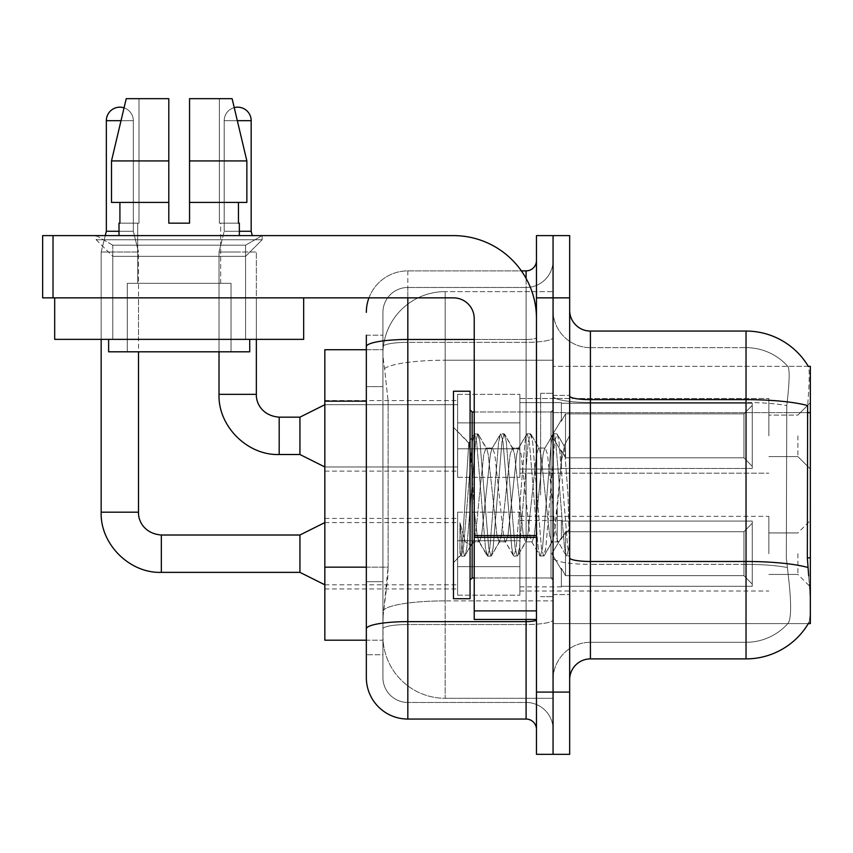 <?xml version="1.0" encoding="UTF-8"?>
<svg xmlns="http://www.w3.org/2000/svg" width="853" height="853" viewBox="0 0 853 853"><rect width="100%" height="100%" fill="white"/><g stroke="black" fill="none" stroke-linecap="round" stroke-linejoin="round"><path stroke-width="0.64" stroke-dasharray="4.26 3.2" d="M810.35 435.84L810.35 402.637L810.35 435.84M797.896 435.84L797.896 456.59L797.896 435.84M810.35 553.693L810.35 520.49L810.35 553.693M797.896 553.693L797.896 574.442L797.896 553.693M457.624 435.84L457.624 394.342L457.624 435.84M324.833 435.84L324.833 400.569L324.833 435.84M457.624 553.693L457.624 595.191L457.624 553.693M324.833 553.693L324.833 588.965L324.833 553.693M519.872 435.84L519.872 394.342L519.872 435.84M519.872 553.693L519.872 595.191L519.872 553.693M768.852 435.84L768.852 398.49L768.852 435.84M768.852 553.693L768.852 516.342L768.852 553.693M366.332 567.16L388.126 567.16L387.72 577.961L383.178 615.312L388.126 567.16L388.126 401.166L388.126 567.16L324.833 567.16L324.833 640.208L383.072 640.208L382.933 636.061A62.248 62.248 0 0 0 445.17 698.308L553.064 698.308L553.064 600.896L553.064 698.308L445.17 698.308L445.17 600.896L445.17 698.308A62.248 62.248 0 0 1 382.933 636.061L382.933 623.394L383.072 640.208L366.332 640.208L366.332 386.644L366.332 581.682L382.933 581.682L382.933 654.731L366.332 654.731L366.332 636.061L366.332 654.731L382.933 654.731L382.933 386.644L382.933 581.682L366.332 581.682M383.178 615.312L382.933 623.394L383.178 615.312M808.313 366.332L787.788 366.332L808.313 366.332A72.622 72.622 0 0 1 808.463 366.587C809.71 369.967 809.433 382.965 807.642 405.57C809.433 383.008 809.71 370.01 808.463 366.587A72.622 72.622 0 0 0 808.313 366.332L553.064 366.332L810.35 366.332L810.35 623.607L553.064 623.607L553.064 557.862L553.064 623.607L808.313 623.607L787.788 623.607L788.332 622.999L787.788 623.607L808.313 623.607L808.676 622.999C810.766 617.583 810.766 601.877 808.676 575.892C810.766 601.845 810.766 617.551 808.676 622.999A72.622 72.622 0 0 1 746.034 658.889L590.415 658.889L590.415 331.06A20.749 20.749 0 0 1 569.665 310.311L569.665 396.037L569.665 310.311M810.35 412.617L553.064 412.617L553.064 557.862L553.064 366.332L553.064 412.617L807.343 412.617L807.343 557.862L808.676 575.892M553.064 291.63L553.064 600.896L553.064 291.63L445.17 291.63L553.064 291.63M383.018 350.583C382.645 352.961 383.157 358.953 384.554 368.571L388.126 401.166L384.554 368.571C383.157 358.953 382.645 352.95 383.018 350.583L383.072 349.73L383.018 350.583A62.248 62.248 0 0 1 445.17 291.63A62.248 62.248 0 0 0 383.018 350.583A62.248 62.248 0 0 1 445.17 291.63L445.17 360.211L553.064 360.211L445.17 360.211L445.17 291.63M366.332 386.644L382.933 386.644L382.933 335.208L382.933 386.644L366.332 386.644L366.332 349.73L383.072 349.73L324.833 349.73L324.833 567.16M569.665 494.975L569.665 395.376L569.665 594.562L569.665 435.616L569.665 556.135L566.157 555.676L564.505 547.946L555.719 442.003L553.522 433.804L551.326 442.003L542.54 547.946L540.344 556.135L539.81 555.676L538.147 547.946L529.361 442.003L527.165 433.804L526.632 434.262L524.979 442.003L516.193 547.946L513.996 556.135L513.453 555.676L511.8 547.946L503.014 442.003L500.818 433.804L498.621 442.003L489.835 547.946L487.639 556.135L485.453 547.946L476.667 442.003L474.471 433.804L472.274 442.003L463.488 547.946L461.292 556.135L459.959 553.245L459.959 522.665L465.216 541.879L470.909 545.195L474.225 539.427L474.225 541.879L474.225 539.427C475.889 531.568 477.627 516.747 479.407 494.975C477.627 516.747 475.889 531.568 474.225 539.427L464.586 556.135L462.39 547.946L459.959 522.665L465.216 541.879L470.909 545.195L472.498 543.03L464.586 556.135L462.39 547.946L459.959 522.665L459.959 553.245L461.292 556.135L463.488 547.946L472.274 442.003L474.471 433.804L476.667 442.003L485.453 547.946L487.106 555.676L478.714 541.282L477.211 535.588L474.225 510.68L474.225 541.879L470.909 545.184L474.225 541.879L479.407 541.879L477.211 535.588L474.225 510.68L471.176 459.074L468.766 443.133L462.827 536.772L460.759 555.676L460.46 555.175L453.476 562.628L453.476 494.975L453.476 598.71L453.476 391.228L453.476 562.628L460.801 555.292L462.827 536.772L468.766 443.133L473.927 434.262L468.766 443.133L453.476 427.321L469.161 443.006L471.176 459.074L474.225 510.68L474.225 541.879L479.407 541.879L487.639 556.135L489.835 547.946L498.621 442.003L500.284 434.262L491.893 448.657L490.39 454.35L481.604 535.588L479.407 541.879L481.604 535.588L490.39 454.35L491.893 448.657L500.818 433.804L503.014 442.003L511.8 547.946L513.453 555.676L505.061 541.282L503.569 535.588L494.783 454.35L492.586 448.07L494.783 454.35L503.569 535.588L505.061 541.282L513.996 556.135L516.193 547.946L524.979 442.003L526.632 434.262L518.24 448.657L516.737 454.35L507.951 535.588L505.765 541.879L507.951 535.588L516.737 454.35L518.24 448.657L527.165 433.804L529.361 442.003L538.147 547.946L539.81 555.676L531.419 541.282L529.916 535.588L521.13 454.35L518.933 448.07L521.13 454.35L529.916 535.588L531.419 541.282L540.344 556.135L542.54 547.946L551.326 442.003L552.979 434.262L544.587 448.657L543.094 454.35L534.309 535.588L532.112 541.879L534.309 535.588L543.094 454.35L544.587 448.657L553.522 433.804L555.719 442.003L564.505 547.946L566.157 555.676L557.212 539.949C555.495 532.496 553.714 517.504 551.87 494.975L547.477 454.35L545.291 448.07L547.477 454.35L551.87 494.975C553.714 517.504 555.495 532.496 557.212 539.949L557.212 509.07L561.413 461.015L564.398 446.354L568.023 494.975L569.665 555.975L569.665 395.376L569.665 594.562L569.665 435.616L569.665 551.358L568.023 494.975L564.398 446.354L556.817 433.804L554.621 442.003L545.835 547.946L543.638 556.135L541.442 547.946L532.656 442.003L530.459 433.804L528.263 442.003L519.488 547.946L517.291 556.135L515.095 547.946L506.309 442.003L504.112 433.804L501.916 442.003L493.13 547.946L490.933 556.135L488.737 547.946L479.962 442.003L477.765 433.804L475.569 442.003L466.783 547.946L465.12 555.676L466.783 547.946L475.569 442.003L477.765 433.804L474.471 433.804L478.298 434.262L479.962 442.003L488.737 547.946L490.933 556.135L487.639 556.135L491.477 555.676L493.13 547.946L501.916 442.003L504.112 433.804L500.818 433.804L504.656 434.262L506.309 442.003L515.095 547.946L517.291 556.135L513.996 556.135L517.824 555.676L519.488 547.946L528.263 442.003L530.459 433.804L527.165 433.804L531.003 434.262L532.656 442.003L541.442 547.946L543.638 556.135L540.344 556.135L544.182 555.676L545.835 547.946L554.621 442.003L556.817 433.804L553.522 433.804L557.35 434.262L559.014 442.003L567.789 547.946L569.665 555.975L566.157 555.676L557.212 539.949L557.212 541.879L557.212 509.07L554.066 535.588L552.573 541.282L551.87 541.879L549.673 535.588L540.898 454.35L538.701 448.07L536.505 454.35L527.719 535.588L526.216 541.282L525.523 541.879L523.326 535.588L514.54 454.35L512.344 448.07L510.147 454.35L501.372 535.588L499.176 541.879L496.979 535.588L488.193 454.35L486.69 448.657L485.997 448.07L483.8 454.35L479.407 494.975L483.8 454.35L485.997 448.07L492.586 448.07L485.997 448.07L478.298 434.262L486.69 448.657L488.193 454.35L496.979 535.588L499.176 541.879L505.765 541.879L499.176 541.879L491.477 555.676L499.869 541.282L501.372 535.588L510.147 454.35L512.344 448.07L518.933 448.07L512.344 448.07L504.656 434.262L513.037 448.657L514.54 454.35L523.326 535.588L525.523 541.879L532.112 541.879L525.523 541.879L517.824 555.676L526.216 541.282L527.719 535.588L536.505 454.35L538.701 448.07L545.291 448.07L538.701 448.07L531.003 434.262L539.395 448.657L540.898 454.35L549.673 535.588L551.87 541.879L558.502 541.943L557.777 541.292L558.502 541.943L569.665 528.924L569.665 395.376L569.665 494.975M553.064 494.975L553.064 393.297L553.064 494.975M540.621 494.975L540.621 393.297L540.621 494.975M788.332 575.892C791.381 601.845 791.381 617.551 788.332 622.999A56.021 56.021 0 0 1 746.034 642.288L590.415 642.288L590.415 575.892L590.415 642.288L746.034 642.288A56.021 56.021 0 0 0 788.332 622.999C791.381 617.583 791.381 601.877 788.332 575.892L786.327 557.862L786.775 405.57C789.451 383.029 789.867 370.031 788.012 366.587A56.021 56.021 0 0 0 746.034 347.651A56.021 56.021 0 0 1 788.012 366.587C789.867 369.989 789.451 382.986 786.775 405.57L786.327 557.862L788.332 575.892M553.064 575.892L553.064 396.037L553.064 575.892M569.665 679.638L569.665 396.037L569.665 679.638A20.749 20.749 0 0 1 590.415 658.889M553.064 310.311L553.064 396.037L553.064 310.311A37.351 37.351 0 0 0 590.415 347.651A37.351 37.351 0 0 1 553.064 310.311A37.351 37.351 0 0 0 590.415 347.651L590.415 564.355A37.351 6.483 0 0 1 553.064 557.873A37.351 6.483 0 0 0 590.415 564.355L590.415 347.651L746.034 347.651L590.415 347.651M553.064 297.857L553.064 235.609L569.665 235.609L569.665 297.857L553.064 297.857L553.064 235.609L536.473 235.609L536.473 297.857L553.064 297.857L553.064 692.082L553.064 297.857M536.473 297.857L536.473 754.329L553.064 754.329L553.064 692.082L553.064 754.329L569.665 754.329L569.665 297.857M590.415 331.06L746.034 331.06L746.034 399.641A72.622 12.614 180 0 1 807.642 405.57L807.343 412.617L786.327 412.617L807.343 412.617M553.064 679.638A37.351 37.351 0 0 1 590.415 642.288A37.351 37.351 0 0 0 553.064 679.638A37.351 37.351 0 0 1 590.415 642.288M366.332 677.559A41.498 41.498 0 0 0 407.83 719.058L407.83 702.456A24.897 24.897 0 0 1 382.933 677.559L382.933 346.67L382.933 677.559A24.897 24.897 0 0 0 407.83 702.456L526.098 702.456L526.098 636.061L526.098 719.058A10.375 10.375 0 0 1 536.473 729.432L536.473 260.506L536.473 729.432M553.064 636.061L553.064 337.671L553.064 636.061M536.473 494.975L536.473 411.978L536.473 494.975M553.064 260.506L553.064 337.671L553.064 260.506A26.976 26.976 0 0 1 526.098 287.482A26.976 26.976 0 0 0 553.064 260.506A26.976 26.976 0 0 1 526.098 287.482L526.098 702.456L407.83 702.456L407.83 624.535L526.098 624.535A26.976 4.681 0 0 0 553.064 619.843A26.976 4.681 0 0 1 526.098 624.535L526.098 287.482L407.83 287.482L526.098 287.482M368.954 297.857A41.498 41.498 0 0 1 407.83 270.881L526.098 270.881A10.375 10.375 0 0 0 536.473 260.506A10.375 10.375 0 0 1 526.098 270.881L526.098 636.061L526.098 624.535L407.83 624.535L407.83 287.482L407.83 342.352L526.098 342.352A26.976 4.681 0 0 0 553.064 337.671A26.976 4.681 0 0 1 526.098 342.352L407.83 342.352L407.83 636.061L407.83 621.645L526.098 621.645A10.375 1.802 -0 0 0 536.473 619.843M407.83 719.058L526.098 719.058M366.332 335.208L382.933 335.208L366.332 335.208L366.332 628.853A41.498 7.208 180 0 1 407.83 621.645L407.83 270.881A41.498 41.498 0 0 0 366.332 312.379A41.498 41.498 0 0 1 407.83 270.881L521.375 270.881M366.332 628.853L366.332 636.061M382.933 312.379L382.933 346.67L382.933 312.379A24.897 24.897 0 0 1 407.83 287.482A24.897 24.897 0 0 0 382.933 312.379A24.897 24.897 0 0 1 407.83 287.482M553.064 729.432A26.976 26.976 0 0 0 526.098 702.456A26.976 26.976 0 0 1 553.064 729.432A26.976 26.976 0 0 0 526.098 702.456M251.177 120.668L251.177 231.259L237.688 231.259L251.177 231.259L251.177 120.668L224.2 120.668L224.2 231.259L251.177 231.259L237.688 231.259L251.177 231.259L251.177 120.668L224.2 120.668L251.177 120.668A13.488 13.488 0 0 0 237.688 107.179A13.488 13.488 0 0 0 224.2 120.668A13.488 13.488 0 0 1 237.688 107.179A13.488 13.488 0 0 1 251.177 120.668A13.488 13.488 0 0 0 237.688 107.179A13.488 13.488 0 0 0 224.2 120.668A13.488 13.488 0 0 1 234.244 107.627L246.858 160.918L232.112 98.671L189.547 98.671L189.547 202.417L238.445 202.417L238.445 223.166L239.352 223.166L238.445 223.166L238.445 202.417L189.547 202.417L189.547 160.918L246.858 160.918L246.858 202.417L246.858 160.918L189.547 160.918L189.547 202.417L246.858 202.417L189.547 202.417L189.547 223.166L168.798 223.166L189.547 223.166L189.547 98.671L189.547 223.166L189.547 202.417L238.445 202.417L189.547 202.417L189.547 223.166L168.798 223.166L168.798 98.671L168.798 223.166L168.798 202.417L111.498 202.417L168.798 202.417L111.498 202.417L111.498 160.918L168.798 160.918L168.798 98.671L126.233 98.671L168.798 98.671L138.996 98.671L138.996 223.166L119.91 223.166L138.996 223.166L137.674 223.166L138.996 223.166L138.996 98.671L126.233 98.671L138.996 98.671L126.233 98.671L111.498 160.918L111.498 202.417L119.91 202.417L119.91 223.166L119.004 223.166L119.91 223.166L119.91 202.417L168.798 202.417L168.798 223.166L168.798 98.671L168.798 223.166L168.798 202.417L119.91 202.417L168.798 202.417L168.798 160.918L168.798 202.417L111.498 202.417L111.498 160.918L168.798 160.918L168.798 98.671L126.233 98.671L168.798 98.671L138.996 98.671L138.996 223.166L138.996 98.671L168.798 98.671L168.798 160.918L111.498 160.918L124.058 107.851A13.488 13.488 0 0 1 133.324 120.668A13.488 13.488 0 0 0 119.836 107.179A13.488 13.488 0 0 0 106.348 120.668A13.488 13.488 0 0 1 119.836 107.179A13.488 13.488 0 0 1 133.324 120.668A13.488 13.488 0 0 0 119.836 107.179A13.488 13.488 0 0 0 106.348 120.668A13.488 13.488 0 0 1 119.836 107.179A13.488 13.488 0 0 1 133.324 120.668L133.324 231.259L106.348 231.259L133.324 231.259L106.348 231.259L133.324 231.259L106.348 231.259L133.324 231.259L106.348 231.259L133.324 231.259L138.506 252.008L101.166 252.008L138.506 252.008L101.166 252.008L138.506 252.008L101.166 252.008L138.506 252.008L101.166 252.008L138.506 252.008L138.506 512.195L138.506 351.809M752.25 553.693L752.25 586.299L561.37 586.299L752.25 586.299L752.25 584.177L743.955 575.647L743.955 553.693L743.955 575.647L752.25 584.177L752.25 586.299L561.37 586.299L561.37 586.885L561.37 568.343L565.518 575.647L743.955 575.647L565.518 575.647L565.518 531.728L561.37 539.043L565.518 531.728L743.955 531.728L565.518 531.728L561.37 539.043L561.37 521.076L752.25 521.076L752.25 586.299L752.25 523.198L743.955 531.728L752.25 523.198L752.25 584.177L743.955 575.647L743.955 531.728L743.955 575.647L752.25 584.177L752.25 586.299L561.37 586.299L752.25 586.299L752.25 523.198L743.955 531.728L565.518 531.728L743.955 531.728L752.25 523.198L752.25 586.299L561.37 586.299L561.37 586.885L561.37 568.343L561.37 586.299L752.25 586.299L752.25 584.177L743.955 575.647L565.518 575.647L561.37 568.343L561.37 569.601L561.37 568.343L565.518 575.647L565.518 531.728L561.37 539.043L565.518 531.728L743.955 531.728L743.955 553.693L743.955 531.728L565.518 531.728L561.37 539.043L561.37 520.49L561.37 539.043L565.518 531.728L743.955 531.728L752.25 523.198L743.955 531.728L743.955 575.647L743.955 531.728L565.518 531.728L561.37 539.043L561.37 521.076L752.25 521.076L752.25 586.299L561.37 586.299L561.37 586.885L561.37 568.343L561.37 586.299L752.25 586.299L752.25 523.198L743.955 531.728L752.25 523.198L752.25 586.299L752.25 553.693L752.25 584.177L743.955 575.647L752.25 584.177L752.25 586.299L752.25 523.198L743.955 531.728L743.955 575.647L565.518 575.647L743.955 575.647L743.955 531.728L565.518 531.728L743.955 531.728L752.25 523.198L752.25 586.299L561.37 586.299L561.37 586.885L561.37 568.343L561.37 569.601L561.37 568.343L565.518 575.647L565.518 531.728L565.518 553.693L565.518 531.728L565.518 553.693L565.518 531.728L561.37 539.043L561.37 520.49L561.37 539.043L565.518 531.728L565.518 575.647L561.37 568.343L561.37 586.885L561.37 568.343L561.37 569.601L561.37 568.343L565.518 575.647L743.955 575.647L752.25 584.177L743.955 575.647L565.518 575.647L565.518 553.693L565.518 575.647L561.37 568.343L561.37 586.299L561.37 568.343L561.37 569.601L561.37 568.343L565.518 575.647L743.955 575.647L743.955 553.693L743.955 575.647L752.25 584.177L752.25 521.076L752.25 553.693L752.25 521.076L561.37 521.076L752.25 521.076L752.25 553.693L752.25 521.076L561.37 521.076L561.37 520.49L561.37 539.043L561.37 521.076L752.25 521.076L752.25 553.693L752.25 521.076L561.37 521.076L561.37 539.043L561.37 521.076L752.25 521.076L752.25 553.693L752.25 521.076L561.37 521.076L561.37 520.49L561.37 521.076L752.25 521.076L752.25 553.693M299.936 535.012L161.334 535.012L299.936 535.012L324.833 522.569L299.936 535.012L161.334 535.012L161.334 572.363L161.334 535.012L161.334 572.363L161.334 535.012L161.334 572.363L161.334 535.012L161.334 572.363L161.334 535.012L299.936 535.012L324.833 522.569L299.936 535.012L299.936 572.363L299.936 535.012L299.936 572.363L299.936 535.012L299.936 572.363L299.936 535.012L299.936 572.363L299.936 535.012L299.936 572.363L324.833 584.817L457.624 584.817M101.166 512.195L101.166 252.008L119.836 252.008L101.166 252.008L101.166 512.195L101.166 252.008L101.166 512.195L138.506 512.195M121.019 120.668L106.348 120.668L133.324 120.668L106.348 120.668L133.324 120.668L106.348 120.668L133.324 120.668L106.348 120.668L133.324 120.668L106.348 120.668L106.348 231.259L101.166 252.008L101.166 339.355L101.166 297.857L138.506 297.857L101.166 297.857L138.506 297.857L101.166 297.857L138.506 297.857L101.166 297.857L138.506 297.857L101.166 297.857L138.506 297.857L101.166 297.857L101.166 339.355L138.506 339.355L138.506 297.857M519.872 566.648L519.872 512.195L519.872 595.191L519.872 566.648L457.624 566.648L519.872 566.648L519.872 540.727L457.624 540.727L457.624 512.195L457.624 540.727L519.872 540.727L519.872 595.191L519.872 566.648L457.624 566.648L457.624 595.191L457.624 566.648L519.872 566.648L519.872 540.727L457.624 540.727L457.624 595.191L457.624 566.648L519.872 566.648L519.872 595.191L519.872 566.648L457.624 566.648L457.624 595.191L457.624 566.648L519.872 566.648L519.872 512.195L519.872 595.191L519.872 566.648L457.624 566.648L457.624 595.191L457.624 566.648L519.872 566.648L519.872 540.727L457.624 540.727L457.624 595.191L457.624 512.195L457.624 540.727L519.872 540.727L519.872 512.195L519.872 595.191L519.872 566.648L457.624 566.648L457.624 512.195L457.624 540.727L519.872 540.727L457.624 540.727L457.624 566.648L457.624 512.195L457.624 540.727L519.872 540.727L519.872 512.195L519.872 566.648M752.25 435.84L752.25 468.446L561.37 468.446L752.25 468.446L752.25 466.335L743.955 457.794L743.955 435.84L743.955 457.794L752.25 466.335L752.25 468.446L561.37 468.446L561.37 469.033L561.37 450.491L565.518 457.794L743.955 457.794L565.518 457.794L565.518 413.876L561.37 421.19L565.518 413.876L743.955 413.876L565.518 413.876L561.37 421.19L561.37 403.224L752.25 403.224L752.25 468.446L752.25 405.346L743.955 413.876L752.25 405.346L752.25 466.335L743.955 457.794L743.955 413.876L743.955 457.794L752.25 466.335L752.25 468.446L561.37 468.446L752.25 468.446L752.25 405.346L743.955 413.876L565.518 413.876L743.955 413.876L752.25 405.346L752.25 468.446L561.37 468.446L561.37 469.033L561.37 450.491L561.37 468.446L752.25 468.446L752.25 466.335L743.955 457.794L565.518 457.794L561.37 450.491L561.37 451.749L561.37 450.491L565.518 457.794L565.518 413.876L561.37 421.19L565.518 413.876L743.955 413.876L743.955 435.84L743.955 413.876L565.518 413.876L561.37 421.19L561.37 402.637L561.37 421.19L565.518 413.876L743.955 413.876L752.25 405.346L743.955 413.876L743.955 457.794L743.955 413.876L565.518 413.876L565.518 435.84L565.518 413.876L565.518 435.84L565.518 413.876L565.518 435.84L565.518 413.876L561.37 421.19L561.37 403.224L752.25 403.224L752.25 468.446L752.25 405.346L743.955 413.876L752.25 405.346L752.25 468.446L561.37 468.446L561.37 469.033L561.37 450.491L561.37 469.033L561.37 450.491L561.37 451.749L561.37 450.491L565.518 457.794L743.955 457.794L752.25 466.335L743.955 457.794L565.518 457.794L565.518 435.84L565.518 457.794L561.37 450.491L561.37 468.446L561.37 450.491L561.37 451.749L561.37 450.491L565.518 457.794L743.955 457.794L743.955 435.84L743.955 457.794L752.25 466.335L752.25 403.224L752.25 435.84L752.25 403.224L561.37 403.224L561.37 402.637L561.37 421.19L561.37 403.224L752.25 403.224L752.25 435.84L752.25 403.224L561.37 403.224L561.37 421.19L561.37 403.224L752.25 403.224L752.25 435.84L752.25 403.224L561.37 403.224L561.37 402.637L561.37 403.224L752.25 403.224L752.25 435.84M299.936 435.84L299.936 417.16L299.936 454.51L299.936 417.16L299.936 454.51L299.936 417.16L299.936 454.51L324.833 466.964L457.624 466.964L324.833 466.964L457.624 466.964L324.833 466.964L299.936 454.51L279.187 454.51L279.187 417.16L279.187 454.51L279.187 417.16L279.187 454.51L279.187 417.16L279.187 435.84L279.187 417.16L299.936 417.16L299.936 435.84M219.018 351.809L219.018 252.008L219.018 394.342L219.018 252.008L219.018 394.342L256.358 394.342L219.018 394.342L256.358 394.342L219.018 394.342L256.358 394.342L219.018 394.342L256.358 394.342L256.358 252.008L219.018 252.008L256.358 252.008L219.018 252.008L256.358 252.008L219.018 252.008L256.358 252.008L256.358 394.342L256.358 252.008L256.358 339.355L256.358 297.857L219.018 297.857L256.358 297.857L219.018 297.857L256.358 297.857L219.018 297.857L256.358 297.857L219.018 297.857L256.358 297.857L256.358 339.355L256.358 297.857L256.358 339.355L219.018 339.355L219.018 297.857L219.018 339.355L256.358 339.355L219.018 339.355L256.358 339.355L219.018 339.355L219.018 297.857L219.018 339.355L256.358 339.355M519.872 448.795L519.872 394.342L519.872 477.339L519.872 448.795L457.624 448.795L519.872 448.795L519.872 422.875L457.624 422.875L457.624 394.342L457.624 422.875L519.872 422.875L519.872 477.339L519.872 448.795L457.624 448.795L457.624 477.339L457.624 448.795L519.872 448.795L519.872 422.875L457.624 422.875L457.624 477.339L457.624 448.795L519.872 448.795L519.872 477.339L519.872 448.795L457.624 448.795L457.624 477.339L457.624 448.795L519.872 448.795L519.872 394.342L519.872 477.339L519.872 448.795L457.624 448.795L457.624 477.339L457.624 394.342L457.624 422.875L519.872 422.875L457.624 422.875L457.624 448.795L457.624 394.342L457.624 422.875L519.872 422.875L519.872 394.342L519.872 448.795M237.337 120.668L224.2 120.668L224.2 231.259L224.2 120.668L224.2 231.259L239.352 231.259M106.348 120.668L106.348 231.259L106.348 120.668L106.348 231.259L101.166 252.008L105.26 235.609M133.324 120.668L133.324 231.259L138.506 252.008L133.324 231.259L138.506 252.008L133.324 231.259L133.324 120.668M565.518 575.647L565.518 553.693L565.518 575.647L561.37 568.343L561.37 569.601L561.37 568.343L565.518 575.647L743.955 575.647L565.518 575.647L565.518 553.693L565.518 575.647M457.624 540.727L457.624 512.195L457.624 540.727L519.872 540.727L457.624 540.727L457.624 566.648L457.624 540.727M119.004 231.259L106.348 231.259M743.955 553.693L743.955 531.728L743.955 553.693M565.518 457.794L565.518 435.84L565.518 457.794L561.37 450.491L561.37 451.749L561.37 450.491L565.518 457.794L743.955 457.794L565.518 457.794L565.518 435.84L565.518 457.794M457.624 422.875L457.624 394.342L457.624 422.875L519.872 422.875L457.624 422.875L457.624 448.795L457.624 422.875M219.018 252.008L237.688 252.008L219.018 252.008L224.2 231.259L219.018 252.008M743.955 435.84L743.955 413.876L743.955 435.84M470.067 494.975L470.067 391.228L470.067 580.04L470.067 391.228L453.476 391.228L453.476 598.71L470.067 598.71L470.067 494.975M569.665 541.058L568.887 547.946L566.701 556.135L568.887 547.946L569.665 541.058L569.665 528.924L558.502 541.943L551.87 541.879L544.182 555.676L552.573 541.282L554.066 535.588L561.413 461.015L564.398 446.354L557.35 434.262L559.014 442.003L567.789 547.946L569.665 555.975L569.665 541.058M112.777 245.195L96.186 235.609L262.17 235.609L96.186 235.609L262.17 235.609L96.186 235.609L96.186 239.757L262.17 239.757L96.186 239.757L262.17 239.757L96.186 239.757L112.777 256.358L112.777 339.355L112.777 297.857L245.568 297.857L112.777 297.857L245.568 297.857L112.777 297.857L245.568 297.857L112.777 297.857L245.568 297.857L112.777 297.857L112.777 245.195L245.568 245.195L262.17 235.609L96.186 235.609L262.17 235.609L262.17 239.757L245.568 256.358L112.777 256.358L245.568 256.358L245.568 339.355L245.568 245.195L112.777 245.195L96.186 235.609L96.186 239.757L112.777 256.358L112.777 339.355L245.568 339.355L245.568 245.195L262.17 235.609L96.186 235.609L262.17 235.609L262.17 239.757L245.568 256.358L112.777 256.358L245.568 256.358L245.568 339.355L112.777 339.355L112.777 245.195L245.568 245.195L112.777 245.195M474.225 494.975L474.225 411.978L474.225 494.975M474.225 619.459L536.473 619.459L474.225 619.459L474.225 610.887L474.225 619.459L536.473 619.459L536.473 318.606A82.997 82.997 0 0 0 453.476 235.609L42.65 235.609L53.025 235.609L42.65 235.609L42.65 297.857L42.65 235.609L42.65 297.857L453.476 297.857A20.749 20.749 0 0 1 474.225 318.606L474.225 619.459M474.225 535.556L536.473 535.556L536.473 318.606A82.997 82.997 0 0 0 453.476 235.609L53.025 235.609L53.025 297.857L453.476 297.857A20.749 20.749 0 0 1 474.225 318.606L474.225 535.556L536.473 535.556L536.473 619.459L536.473 318.606A82.997 82.997 0 0 0 453.476 235.609L53.025 235.609L53.025 297.857L42.65 297.857L453.476 297.857A20.749 20.749 0 0 1 474.225 318.606L474.225 535.556L536.473 535.556L536.473 619.459M138.506 339.355L101.166 339.355L138.506 339.355L101.166 339.355L138.506 339.355L101.166 339.355L101.166 297.857L101.166 339.355L138.506 339.355L101.166 339.355L138.506 339.355L101.166 339.355L101.166 297.857M112.777 339.355L245.568 339.355L112.777 339.355M54.688 297.857L54.688 339.355L303.668 339.355L303.668 297.857L54.688 297.857L303.668 297.857M231.046 283.335L231.046 351.809L127.3 351.809L231.046 351.809L127.3 351.809L231.046 351.809L231.046 283.335L127.3 283.335L127.3 351.809L127.3 283.335L231.046 283.335M189.547 98.671L219.36 98.671L219.36 223.166L220.671 223.166L219.36 223.166L219.36 98.671L232.112 98.671L189.547 98.671L232.112 98.671L219.36 98.671L219.36 223.166L238.445 223.166L219.36 223.166L220.671 223.166L220.671 283.335L137.674 283.335L220.671 283.335L137.674 283.335L220.671 283.335L220.671 223.166L219.36 223.166L219.36 98.671L232.112 98.671L189.547 98.671L219.36 98.671L189.547 98.671L189.547 223.166L189.547 98.671M137.674 223.166L137.674 283.335L137.674 223.166L138.996 223.166L137.674 223.166M119.004 223.166L119.004 235.609L239.352 235.609L119.004 235.609M239.352 223.166L239.352 235.609M249.726 339.355L108.63 339.355L108.63 351.809L249.726 351.809L108.63 351.809L249.726 351.809L249.726 339.355L108.63 339.355M238.445 202.417L246.858 202.417L238.445 202.417L238.445 223.166L219.36 223.166L238.445 223.166M189.547 202.417L246.858 202.417M189.547 160.918L246.858 160.918M119.91 202.417L119.91 223.166L138.996 223.166L119.91 223.166M168.798 202.417L168.798 160.918M168.798 223.166L189.547 223.166M445.17 600.896A62.248 10.812 180 0 0 383.679 610.044A62.248 10.812 180 0 1 445.17 600.896L553.064 600.896L445.17 600.896L445.17 360.211L445.17 600.896M810.35 557.862L807.343 557.862M384.554 368.571A62.248 10.812 180 0 1 445.17 360.211A62.248 10.812 180 0 0 384.554 368.571M382.933 636.061A62.248 62.248 0 0 0 445.17 698.308M366.332 401.166L324.833 401.166M569.665 396.037A20.749 3.604 0 0 0 590.415 399.641L746.034 399.641L746.034 642.288L746.034 347.651A56.021 56.021 0 0 1 788.012 366.587A56.021 56.021 0 0 0 746.034 347.651L746.034 402.52A56.021 9.724 180 0 1 786.775 405.57A56.021 9.724 180 0 0 746.034 402.52L746.034 564.355A56.021 9.724 180 0 1 787.116 567.48A56.021 9.724 180 0 0 746.034 564.355L746.034 658.889M807.866 567.48A72.622 12.614 180 0 0 746.034 561.477L590.415 561.477A20.749 3.604 0 0 1 569.665 557.873M569.665 692.082L536.473 692.082M746.034 402.52L590.415 402.52A37.351 6.483 0 0 1 553.064 396.037A37.351 6.483 0 0 0 590.415 402.52L746.034 402.52M746.034 564.355L590.415 564.355L746.034 564.355M366.332 346.67A41.498 7.208 180 0 1 407.83 339.473L526.098 339.473L526.098 278.43M474.225 339.473L526.098 339.473A10.375 1.802 0 0 0 536.473 337.671A10.375 1.802 0 0 1 526.098 339.473L526.098 619.459M407.83 270.881L407.83 297.857M407.83 342.352A24.897 4.318 180 0 0 382.933 346.67A24.897 4.318 180 0 1 407.83 342.352M407.83 624.535A24.897 4.318 180 0 0 382.933 628.853A24.897 4.318 180 0 1 407.83 624.535M407.83 702.456A24.897 24.897 0 0 1 382.933 677.559M161.334 535.012L161.334 572.363L299.936 572.363L324.833 584.817L299.936 572.363L161.334 572.363L299.936 572.363L324.833 584.817M474.225 577.961L550.995 577.961L550.995 411.978L550.995 577.961L550.995 494.975L550.995 577.961L472.146 577.961L472.146 411.978L472.146 577.961L472.146 411.978L470.067 409.898M550.995 494.975L550.995 411.978L550.995 494.975M536.473 537.358L474.225 537.358M474.225 610.887L536.473 610.887M53.025 297.857L53.025 235.609M797.896 415.091L810.35 402.637L797.896 415.091L810.35 402.637L797.896 415.091L768.852 415.091L797.896 415.091M768.852 532.944L797.896 532.944L768.852 532.944L797.896 532.944L768.852 532.944L797.896 532.944L810.35 520.49M324.833 400.569L457.624 400.569L324.833 400.569M324.833 518.421L457.624 518.421M457.624 394.342L519.872 394.342L457.624 394.342M457.624 512.195L519.872 512.195L457.624 512.195M519.872 398.49L768.852 398.49L519.872 398.49M519.872 516.342L768.852 516.342M768.852 574.442L797.896 574.442L768.852 574.442L797.896 574.442L768.852 574.442L797.896 574.442L810.35 586.885M768.852 456.59L797.896 456.59L810.35 469.033L797.896 456.59L810.35 469.033L797.896 456.59L768.852 456.59M519.872 591.033L768.852 591.033M519.872 473.18L768.852 473.18L519.872 473.18M457.624 595.191L519.872 595.191L457.624 595.191M457.624 477.339L519.872 477.339L457.624 477.339M324.833 588.965L457.624 588.965M324.833 471.112L457.624 471.112L324.833 471.112M553.064 395.376L569.665 395.376L553.064 395.376M540.621 596.642L553.064 596.642L540.621 596.642M553.064 411.978L536.473 411.978L553.064 411.978M553.064 577.961L536.473 577.961L553.064 577.961M540.621 393.297L553.064 393.297L540.621 393.297M553.064 594.562L569.665 594.562L553.064 594.562M519.872 586.885L561.37 586.885M561.37 569.601L551.806 553.693L561.37 537.774L551.806 553.693L561.37 569.601L551.806 553.693L561.37 537.774L551.806 553.693L561.37 569.601L551.806 553.693L561.37 537.774M519.872 520.49L561.37 520.49M324.833 522.569L457.624 522.569M519.872 469.033L561.37 469.033L519.872 469.033M551.806 435.84L561.37 419.921L551.806 435.84L561.37 451.749L551.806 435.84L561.37 419.921L551.806 435.84L561.37 451.749L551.806 435.84M251.177 231.259L252.264 235.609M519.872 402.637L561.37 402.637L519.872 402.637M324.833 404.717L457.624 404.717L324.833 404.717L457.624 404.717L324.833 404.717L299.936 417.16L324.833 404.717L299.936 417.16L279.187 417.16L299.936 417.16M299.936 572.363L161.334 572.363M299.936 454.51L279.187 454.51L299.936 454.51L324.833 466.964M474.225 411.978L550.995 411.978L553.064 409.898L550.995 411.978L472.146 411.978M563.918 446.108L569.665 435.616L563.918 446.108M550.995 577.961L553.064 580.04L550.995 577.961M472.146 577.961L470.067 580.04M464.586 556.135L461.292 556.135L464.586 556.135"/><path stroke-width="1.28" d="M808.676 575.892L807.343 557.862L807.642 405.57A72.622 12.614 180 0 0 746.034 399.641L746.034 331.06A72.622 72.622 0 0 1 808.463 366.587A72.622 72.622 0 0 0 746.034 331.06A72.622 72.622 0 0 1 808.313 366.332L810.35 366.332L810.35 623.607L808.313 623.607L808.676 622.999A72.622 72.622 0 0 1 746.034 658.889L590.415 658.889A20.749 20.749 0 0 0 569.665 679.638M366.332 349.73L324.833 349.73L324.833 640.208L366.332 640.208L366.332 677.559L366.332 349.73M553.064 692.082L553.064 754.329L569.665 754.329L569.665 692.082L553.064 692.082L553.064 754.329L536.473 754.329L536.473 692.082L553.064 692.082L553.064 297.857L553.064 692.082M536.473 692.082L536.473 235.609L553.064 235.609L553.064 297.857L553.064 235.609L569.665 235.609L569.665 692.082M808.313 366.332A72.622 72.622 0 0 0 746.034 331.06L590.415 331.06A20.749 20.749 0 0 1 569.665 310.311A20.749 20.749 0 0 0 590.415 331.06L590.415 658.889M407.83 297.857L407.83 719.058L526.098 719.058L526.098 619.459M521.375 270.881L526.098 270.881A10.375 10.375 0 0 0 536.473 260.506M366.332 386.644L366.332 335.208M366.332 636.061L366.332 581.682M536.473 729.432A10.375 10.375 0 0 0 526.098 719.058M366.332 312.379A41.498 41.498 0 0 1 368.954 297.857M407.83 719.058A41.498 41.498 0 0 1 366.332 677.559M119.004 231.259L106.348 231.259L106.348 120.668A13.488 13.488 0 0 1 124.058 107.851L111.498 160.918L126.233 98.671L168.798 98.671L168.798 223.166L189.547 223.166L168.798 223.166L189.547 223.166L189.547 98.671L232.112 98.671L234.244 107.627A13.488 13.488 0 0 1 251.177 120.668L251.177 231.259L252.264 235.609M324.833 584.817L299.936 572.363L299.936 535.012L324.833 522.569M101.166 339.355L101.166 512.195L138.506 512.195L138.506 351.809M324.833 466.964L299.936 454.51L299.936 417.16L324.833 404.717M219.018 351.809L219.018 394.342L256.358 394.342L256.358 339.355M239.352 231.259L251.177 231.259M453.476 494.975L453.476 598.71L470.067 598.71L470.067 391.228L453.476 391.228L453.476 494.975M536.473 619.459L474.225 619.459L474.225 535.556L536.473 535.556L536.473 318.606A82.997 82.997 0 0 0 453.476 235.609L53.025 235.609L53.025 297.857L453.476 297.857A20.749 20.749 0 0 1 474.225 318.606L474.225 535.556M53.025 297.857L42.65 297.857L42.65 235.609L53.025 235.609M303.668 297.857L303.668 339.355L54.688 339.355L54.688 297.857M119.004 223.166L119.91 223.166L119.004 223.166L119.004 235.609M239.352 223.166L238.445 223.166L239.352 223.166L239.352 235.609M238.445 202.417L238.445 223.166M189.547 223.166L168.798 223.166M119.91 223.166L119.91 202.417M108.63 339.355L108.63 351.809L249.726 351.809L249.726 339.355M246.858 202.417L246.858 160.918L246.858 202.417L189.547 202.417M168.798 202.417L111.498 202.417L111.498 160.918L168.798 160.918M246.858 160.918L232.112 98.671L246.858 160.918L189.547 160.918M810.35 557.862L807.343 557.862M810.35 412.617L807.343 412.617M366.332 401.166L324.833 401.166M366.332 567.16L324.833 567.16M746.034 658.889L746.034 399.641L590.415 399.641A20.749 3.604 0 0 1 569.665 396.037M807.866 567.48A72.622 12.614 180 0 0 746.034 561.477L590.415 561.477A20.749 3.604 -0 0 1 569.665 557.873M569.665 297.857L536.473 297.857M536.473 619.843A10.375 1.802 0 0 1 526.098 621.645L407.83 621.645A41.498 7.208 180 0 0 366.332 628.853M366.332 346.67A41.498 7.208 180 0 1 407.83 339.473L474.225 339.473M526.098 278.43L526.098 270.881M299.936 572.363L161.334 572.363C129.571 573.493 100.025 543.958 101.166 512.195C100.025 543.958 129.571 573.493 161.334 572.363C129.571 573.493 100.025 543.958 101.166 512.195C100.025 543.958 129.571 573.493 161.334 572.363L161.334 535.012C144.061 533.647 138.058 520.49 138.506 512.195C138.058 520.49 144.061 533.647 161.334 535.012C144.061 533.647 138.058 520.49 138.506 512.195C138.058 520.49 144.061 533.647 161.334 535.012C144.061 533.647 138.058 520.49 138.506 512.195M106.348 120.668L121.019 120.668M299.936 454.51L279.187 454.51C247.423 455.641 217.878 426.105 219.018 394.342C217.878 426.105 247.423 455.641 279.187 454.51C247.423 455.641 217.878 426.105 219.018 394.342C217.878 426.105 247.423 455.641 279.187 454.51L279.187 417.16C261.914 415.795 255.911 402.637 256.358 394.342C255.911 402.637 261.914 415.795 279.187 417.16C261.914 415.795 255.911 402.637 256.358 394.342C255.911 402.637 261.914 415.795 279.187 417.16L299.936 417.16M237.337 120.668L251.177 120.668M470.067 409.898L472.146 411.978L472.146 577.961L474.225 577.961M536.473 537.358L474.225 537.358M474.225 610.887L536.473 610.887M299.936 535.012L161.334 535.012M101.166 512.195C100.025 543.958 129.571 573.493 161.334 572.363M106.348 231.259L105.26 235.609M472.146 411.978L474.225 411.978M472.146 577.961L470.067 580.04"/></g></svg>
